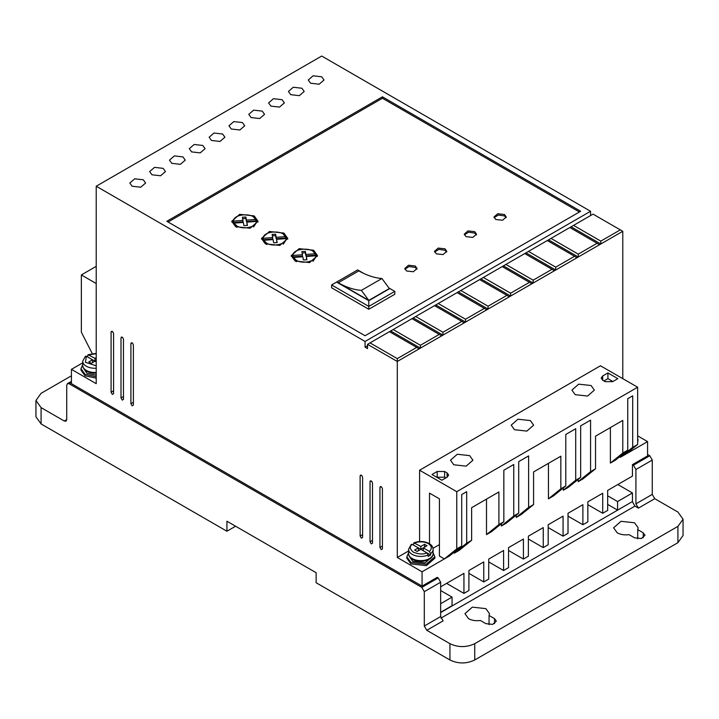 <?xml version="1.0" encoding="UTF-8"?>
<svg xmlns="http://www.w3.org/2000/svg" width="719" height="719" viewBox="0 0 719 719"><rect width="100%" height="100%" fill="white"/><g stroke="black" fill="none" stroke-linecap="round" stroke-linejoin="round"><path stroke-width="1.08" d="M430.654 553.576L429.396 551.419L423.311 547.905L427.023 545.757L424.543 544.328L420.831 546.467L413.91 542.827C419.24 540.877 424.318 541.101 429.135 543.519C431.697 545.029 433.009 546.961 433.099 549.334A12.268 7.082 180 0 1 430.654 553.576L430.654 555.005L428.173 556.434L428.173 555.005A12.268 7.082 180 0 1 412.158 554.34A12.268 7.082 180 0 1 408.563 549.334L408.563 553.531A12.268 7.082 180 0 0 412.158 558.537A12.268 7.082 180 0 0 425.522 560.074A12.268 7.082 180 0 0 433.099 553.531L433.099 549.334M617.208 532.806L613.613 527.8L621.009 521.302L634.553 522.794L638.148 527.8L637.726 529.633L643.226 532.806L645.024 535.313L641.33 538.558L634.553 537.812L629.053 534.639C624.541 535.242 620.596 534.63 617.208 532.806M637.726 538.792L637.726 529.633M468.527 618.646L464.941 613.64L472.329 607.142L485.873 608.634L489.468 613.64L489.055 615.473L494.546 618.646L496.344 621.153L492.65 624.398L485.873 623.652L480.382 620.479C475.87 621.081 471.916 620.47 468.527 618.646M489.055 624.631L489.055 615.473M96.22 376.702L85.067 374.365L80.959 368.64L82.712 364.722M80.959 368.64L80.959 370.069L85.067 375.794L96.22 378.131M433.099 552.857L434.851 556.767L426.196 564.244L410.917 562.492L406.81 556.767L408.563 552.857M434.851 556.767L434.851 558.205L426.394 565.628L410.917 563.921L406.81 558.205L406.81 556.767M637.654 437.565L637.654 441.349M638.041 439.462L637.654 442.778M381.178 549.622L382.418 548.903L381.178 549.622L379.947 547.474L382.418 546.045M122.239 400.115L123.47 399.404L122.239 400.115L120.999 397.967L123.47 396.537M361.36 538.172L362.601 537.461L361.36 538.172L360.12 536.023L362.601 534.594M301.89 88.23L293.298 87.251L288.427 91.457L290.737 94.674L299.329 95.663L304.2 91.457L301.89 88.23M282.064 99.68L273.472 98.692L268.6 102.898L270.91 106.115L279.502 107.104L284.373 102.898L282.064 99.68M321.708 76.789L313.116 75.801L308.253 80.007L310.563 83.224L319.155 84.213L324.017 80.007L321.708 76.789M262.237 111.121L253.645 110.142L248.783 114.339L251.093 117.565L259.685 118.545L264.547 114.339L262.237 111.121M242.42 122.572L233.828 121.583L228.957 125.789L231.266 129.007L239.858 129.995L244.73 125.789L242.42 122.572M222.593 134.013L214.001 133.024L209.13 137.23L211.44 140.457L220.032 141.436L224.903 137.23L222.593 134.013M202.767 145.463L194.175 144.474L189.313 148.68L191.622 151.898L200.215 152.886L205.077 148.68L202.767 145.463M182.95 156.904L174.349 155.915L169.486 160.121L171.796 163.339L180.388 164.327L185.25 160.121L182.95 156.904M163.123 168.354L154.531 167.365L149.66 171.571L151.97 174.789L160.562 175.778L165.433 171.571L163.123 168.354M143.297 179.795L134.705 178.806L129.833 183.012L132.143 186.23L140.744 187.219L145.606 183.012L143.297 179.795M371.274 543.897L372.505 543.178L371.274 543.897L370.033 541.749L372.505 540.32M112.326 394.389L113.566 393.679L112.326 394.389L111.085 392.25L113.566 390.812M132.143 405.84L133.383 405.121L132.143 405.84L130.912 403.692L133.383 402.263M453.788 464.78L450.498 460.205L457.266 454.264L469.642 455.621L472.931 460.205L466.173 466.146L453.788 464.78M575.209 394.677L571.92 390.102L578.678 384.162L591.063 385.519L594.352 390.102L587.594 396.043L575.209 394.677M514.498 429.728L511.209 425.154L517.968 419.213L530.352 420.57L533.642 425.154L526.883 431.094L514.498 429.728M96.22 372.442A12.268 7.082 180 0 1 86.307 370.411A12.268 7.082 180 0 1 82.712 365.396C82.604 367.499 83.925 369.44 86.666 371.211L96.22 373.179A11.387 6.579 180 0 1 86.927 371.292M83.593 368.362L86.927 373.296L96.22 375.174M431.58 556.937A11.387 6.579 180 0 1 412.778 559.418M409.444 556.497L412.778 561.422L425.19 562.842L432.218 556.497M406.586 271L404.788 268.493L408.482 265.248L415.258 265.994L417.047 268.493L413.353 271.746L406.586 271M416.921 269.212L415.258 267.423L409.066 266.551L404.914 269.212M436.316 253.834L434.519 251.326L438.222 248.073L444.989 248.819L446.787 251.326L443.093 254.58L436.316 253.834M446.661 252.045L444.989 250.257L438.806 249.385L434.644 252.045M466.056 236.659L464.258 234.16L467.952 230.907L474.729 231.653L476.517 234.16L472.823 237.405L466.056 236.659M476.4 234.87L474.729 233.082L468.536 232.21L464.384 234.87M495.786 219.493L493.989 216.994L497.692 213.741L504.459 214.487L506.257 216.994L502.563 220.239L495.786 219.493M506.131 217.704L504.459 215.916L498.276 215.044L494.115 217.704M235.598 226.647L231.752 221.281L239.679 214.325L254.184 215.916L258.04 221.281L250.113 228.247L235.598 226.647M257.977 222L253.519 216.985M236.272 216.985L231.815 222M265.338 243.813L261.491 238.447L269.409 231.491L283.924 233.082L287.771 238.447L279.853 245.413L265.338 243.813M287.717 239.166L283.25 234.16M266.003 234.16L261.545 239.166M295.069 260.988L291.222 255.622L299.149 248.657L313.655 250.257L317.51 255.622L309.583 262.579L295.069 260.988M317.447 256.332L312.99 251.326M295.743 251.326L291.285 256.332M236.839 227.366L233.963 224.562L233.963 223.133L243.346 222.423L243.948 225.64L247.435 225.424L246.824 222.153L256.279 221.443C256.557 226.997 243.292 230.071 236.839 225.937L233.963 223.133M266.578 244.532L263.702 241.728L263.702 240.299L273.076 239.589L273.687 242.806L277.166 242.591L276.554 239.328L286.018 238.609C286.297 244.172 273.022 247.237 266.578 243.103L263.702 240.299M296.309 261.698L293.433 258.903L293.433 257.465L302.816 256.755L303.418 259.972L306.905 259.757L306.294 256.494L315.749 255.775C316.036 261.339 302.762 264.403 296.309 260.269L293.433 257.465M632.199 501.691L440.657 612.57M498.887 524.582L486.493 534.594L491.454 531.736L503.839 521.724L498.887 524.582L498.887 491.958L471.628 507.695L471.628 540.32L459.234 550.332L454.282 553.199L466.676 543.178L466.676 491.679L461.715 494.537L461.715 546.045L449.33 556.057L422.071 571.794L422.071 586.102L437.188 577.375L438.177 577.941L421.819 587.387L424.3 591.674L424.3 626.015L426.78 630.302L449.941 643.685C458.219 647.549 466.478 647.549 474.729 643.685L677.918 526.371L683.05 519.217L677.918 512.063L654.748 498.689L652.268 494.393L652.268 460.061L649.796 455.765L647.567 454.48M424.3 626.015L440.657 616.569L440.657 582.237L438.177 577.941M440.657 616.569L443.129 620.865L426.78 630.302M632.45 501.835L634.922 506.131L440.954 618.115M654.748 498.689L638.391 508.126L634.922 506.131M638.391 508.126L635.92 503.839L652.268 494.393M649.796 455.765L633.439 465.211L635.92 469.498L635.92 503.839M633.439 465.211L632.45 464.636L647.567 455.909L647.567 441.601L620.308 457.338L620.308 456.197M440.657 586.812L463.944 573.367L463.944 593.4L468.905 590.533L468.905 570.509L483.77 561.925L483.77 581.95L488.722 579.092L488.722 559.058L503.597 550.475L503.597 570.509L508.549 567.642L508.549 547.617L523.414 539.034L523.414 559.058L528.375 556.2L528.375 536.167L543.24 527.584L543.24 547.617L548.193 544.75L548.193 524.726L563.067 516.143L563.067 536.167L568.019 533.309L568.019 513.276L582.884 504.693L582.884 524.726L587.845 521.868L587.845 501.835L602.711 493.252L602.711 513.276L607.672 510.418L607.672 490.394L632.45 476.086L632.45 464.636M607.672 504.414L617.576 510.131L632.45 501.547L632.45 492.964L617.828 484.525M71.433 375.794L41.082 393.32L35.95 400.474L41.082 407.628L64.252 421.001L66.732 419.572L66.004 421.181L64.252 421.001M440.657 612.282L452.053 605.704L452.053 597.112L440.657 603.699M440.657 590.533L452.053 597.112M82.712 362.843L71.433 369.359L71.433 383.667L422.071 586.102M625.26 454.48L637.654 444.468L632.693 447.326L632.693 395.827L627.741 398.686L627.741 450.184L615.347 460.205L610.395 463.063L610.395 427.58M578.184 481.658L590.569 471.646L595.53 468.788L583.136 478.8L578.184 481.658L578.184 479.375M590.569 471.646L590.569 420.148L580.655 425.864L580.655 477.371L568.271 487.383L563.31 490.25L563.31 487.958M580.655 477.371L575.703 480.229L575.703 428.731L565.79 434.447L565.79 485.954L553.396 495.966L548.444 498.833L548.444 463.351M565.79 485.954L560.838 488.812L560.838 456.197L533.579 471.934L533.579 504.549L521.185 514.57L516.233 517.428L516.233 515.137M516.233 517.428L528.618 507.416L528.618 455.909L518.705 461.634L518.705 513.132L506.32 523.153L501.368 526.011L501.368 523.72M486.493 534.594L486.493 499.112M454.282 553.199L454.282 552.048M421.819 587.387L69.204 383.811L67.451 383.631L66.732 385.24L66.732 419.572M632.45 492.964L617.576 501.547L607.672 495.822M617.576 501.547L617.576 510.131M449.941 643.685L449.941 659.988L316.135 582.741L316.135 572.719L226.925 521.221L226.925 531.233L41.082 423.94L41.082 407.628M35.95 400.474L35.95 416.786L41.082 423.94M548.193 527.584L563.067 536.167M528.375 539.034L543.24 547.617M508.549 550.475L523.414 559.058M488.722 561.925L503.597 570.509M468.905 573.367L483.77 581.95M446.598 583.379L463.944 593.4M381.178 486.673L379.947 487.383L379.947 547.474M382.418 548.903L382.418 488.812C381.591 486.493 380.773 486.017 379.947 487.383L380.306 486.583M122.239 337.166L120.999 337.885L120.999 397.967M123.47 399.404L123.47 339.314C122.652 336.995 121.826 336.51 120.999 337.885L121.358 337.076M361.36 475.223L360.12 475.942L360.12 536.023M362.601 537.461L362.601 477.371C361.774 475.043 360.947 474.567 360.12 475.942L360.48 475.133M420.417 345.273L393.167 329.536L390.687 330.965L420.417 348.131L441.736 335.827L439.255 334.398L420.417 345.273L420.417 348.131L397.292 361.486L397.292 358.628L370.033 342.891L367.553 344.32L397.292 361.486L397.292 557.486L422.071 571.794M367.553 344.32L367.553 348.607L365.072 347.178L365.072 341.453L590.569 211.269L321.708 56.046L96.22 186.23L365.072 341.453M71.433 369.359L96.22 383.667L96.22 186.23M371.274 480.948L370.033 481.658L370.033 541.749M372.505 543.178L372.505 483.096C371.687 480.768 370.86 480.292 370.033 481.658L370.393 480.858M112.326 331.441L111.085 332.16L111.085 392.25M113.566 393.679L113.566 333.589C112.739 331.27 111.912 330.794 111.085 332.16L111.445 331.36M132.143 342.891L130.912 343.601L130.912 403.692M133.383 405.121L133.383 345.039C132.557 342.711 131.739 342.235 130.912 343.601L131.271 342.801M96.22 266.354L81.346 274.937L81.346 332.16L92.257 353.568M590.569 215.565L590.569 211.269M622.78 378.652L622.78 231.302L593.049 214.127L569.843 227.528L597.103 243.265L578.265 254.14L578.265 256.998L622.78 231.302M647.567 441.601L637.654 435.885M587.845 504.693L602.711 513.276M568.019 516.143L582.884 524.726M408.563 550.979L397.292 557.486M461.715 546.045L456.763 548.903L444.369 558.915L439.417 556.057L439.417 498.833L429.504 493.108L429.504 543.744M439.417 544.607L433 548.318M471.628 540.32L466.676 543.178M518.705 513.132L513.752 515.999L513.752 464.492L503.839 470.217L503.839 521.724M513.752 515.999L501.368 526.011M533.579 504.549L528.618 507.416M560.838 488.812L548.444 498.833M575.703 480.229L563.31 490.25M595.53 468.788L595.53 436.163L622.78 420.426L622.78 453.051L610.395 463.063M627.741 450.184L622.78 453.051M632.693 447.326L620.308 457.338M677.918 526.371L677.918 542.683L683.05 535.529L683.05 519.217M677.918 542.683L474.729 659.988L474.729 643.685M449.941 659.988C458.21 663.916 466.469 663.916 474.729 659.988M235.598 526.227L226.925 531.233M456.763 548.903L456.763 491.679L637.654 387.235L600.482 365.782L419.59 470.217L419.59 541.551M577.024 257.717L578.265 256.998L548.534 239.831L547.294 240.55L574.553 256.288L555.715 267.153L555.715 270.02L577.024 257.717L574.553 256.288M554.475 270.73L555.715 270.02L525.984 252.854L524.744 253.564L552.003 269.301L533.165 280.176L533.165 283.034L554.475 270.73L552.003 269.301M531.925 283.753L533.165 283.034L503.435 265.868L502.195 266.587L529.454 282.324L510.616 293.19L510.616 296.057L531.925 283.753L529.454 282.324M509.376 296.767L510.616 296.057L480.885 278.891L479.645 279.601L506.904 295.338L488.066 306.213L488.066 309.071L509.376 296.767L506.904 295.338M486.826 309.79L488.066 309.071L458.336 291.905L457.095 292.624L484.354 308.361L465.517 319.236L465.517 322.094L486.826 309.79L484.354 308.361M464.285 322.804L465.517 322.094L435.786 304.928L434.546 305.638L461.805 321.375L442.967 332.25L442.967 335.108L464.285 322.804L461.805 321.375M441.736 335.827L442.967 335.108L413.236 317.942L411.996 318.661L439.255 334.398M367.553 345.749L365.072 347.178M382.418 96.822L166.835 221.281L365.072 335.737L580.655 211.269L382.418 96.822L382.418 98.251L168.075 222M81.346 274.937L96.22 283.52M456.763 491.679L419.59 470.217M637.654 387.235L637.654 444.468M447.092 477.227L447.092 472.931L448.638 475.079L447.092 477.227L441.888 480.229L431.984 474.504L437.188 471.502L444.621 471.502L444.621 477.227L437.188 477.227L437.188 471.502M447.092 472.931L444.621 471.502M605.191 381.663L602.711 380.225L601.174 378.086L602.711 375.938L607.914 372.936L617.828 378.652L612.624 381.663L605.191 381.663M571.084 226.809L600.814 243.984L600.814 241.117L620.308 229.864M599.574 244.694L597.103 243.265M397.292 358.628L416.705 347.412L419.186 348.85M370.033 342.891L389.446 331.675L416.705 347.412M579.415 211.988L382.418 98.251M600.814 241.117L573.555 225.38M607.914 372.936L607.914 378.652L612.876 381.519M607.914 378.652L603.951 380.944M578.265 254.14L551.006 238.402L569.843 227.528M555.715 267.153L528.456 251.416L547.294 240.55M533.165 280.176L505.906 264.439L524.744 253.564M510.616 293.19L483.357 277.453L502.195 266.587M488.066 306.213L460.816 290.476L479.645 279.601M465.517 319.236L438.266 303.499L457.095 292.624M442.967 332.25L415.717 316.513L434.546 305.638M393.167 329.536L411.996 318.661M390.687 330.965L389.446 331.675M394.812 291.384L389.851 288.526L368.793 300.686L368.793 306.402L394.812 291.384L394.812 294.242L368.793 309.269L331.621 287.807L331.621 284.949L368.793 306.402L368.793 309.269M445.861 477.937L444.621 477.227M551.006 238.402L548.534 239.831M528.456 251.416L525.984 252.854M505.906 264.439L503.435 265.868M483.357 277.453L480.885 278.891M460.816 290.476L458.336 291.905M438.266 303.499L435.786 304.928M415.717 316.513L413.236 317.942M368.793 300.686L336.582 282.082L331.621 284.949M336.582 282.082L357.64 269.922L363.661 273.4M388.988 288.022L389.851 288.526M242.968 221.838L233.504 222.557L233.504 221.128L242.968 220.409L242.968 221.838M242.968 220.409L242.375 217.246L245.862 217.021L246.446 220.149L255.82 219.43L255.82 220.868L246.446 221.578L245.862 218.459L242.645 218.657M247.165 225.442L246.824 222.153M256.279 221.443L256.279 222.872L253.519 227.006M272.708 239.005L263.244 239.724L263.244 238.295L272.708 237.576L272.708 239.005M272.708 237.576L272.115 234.412L275.593 234.196L276.177 237.315L285.56 236.605L285.56 238.034L276.177 238.744L275.593 235.625L272.375 235.823M286.018 238.609L286.018 240.038L283.259 244.172M276.905 242.609L276.554 239.328M302.438 256.18L292.984 256.89L292.984 255.461L302.438 254.742L302.438 256.18M302.438 254.742L301.845 251.578L305.332 251.362L305.917 254.481L315.29 253.771L315.29 255.2L305.917 255.91L305.332 252.791L302.115 252.989M315.749 255.775L315.749 257.204L312.99 261.339M306.636 259.775L306.294 256.494M87.637 356.966L87.637 355.528L88.886 354.827L96.22 353.748M429.396 551.419C432.263 548.66 431.885 546.054 428.263 543.609C424.03 541.524 419.519 541.299 414.737 542.953L413.488 543.663L413.488 545.092M389.356 288.526L368.793 300.398L338.245 282.756L358.808 270.883C366.852 275.413 374.554 277.956 381.924 278.505L389.356 288.526M245.862 217.021L245.862 218.459M246.446 220.149L246.446 221.578M233.504 221.128C233.091 213.876 252.98 212.357 255.82 219.43M275.593 234.196L275.593 235.625M276.177 237.315L276.177 238.744M263.244 238.295C262.821 231.042 282.711 229.532 285.56 236.605M305.332 251.362L305.332 252.791M305.917 254.481L305.917 255.91M292.984 255.461C292.561 248.208 312.45 246.698 315.29 253.771M96.22 353.415L88.06 354.701L94.98 358.341L94.98 361.199L96.22 361.918M96.22 365.8L85.417 362.295L86.406 356.256L85.157 356.966M411.007 545.092L412.257 544.382L418.35 547.905L414.638 550.044L417.11 551.473L420.831 549.334L426.924 552.848L428.173 555.005M368.793 300.398L361.36 290.386L381.924 278.505M361.36 290.386C353.991 289.829 346.279 287.294 338.245 282.756M96.22 357.622L94.98 358.341M91.259 363.347L94.98 361.199L92.499 359.77L88.779 361.918L91.259 363.347M86.406 356.256L92.499 359.77L92.499 362.637M96.22 360.489L94.98 361.199M418.35 550.763L418.35 547.905L420.831 549.334L423.311 547.905L423.311 550.763M426.933 552.857L430.654 555.005M420.831 549.334L420.831 546.467M424.543 547.186L424.543 544.328M96.22 368.245A12.268 7.082 180 0 1 86.307 366.214A12.268 7.082 180 0 1 82.712 361.199L82.712 365.396M440.657 582.237L424.3 591.674M652.268 460.061L635.92 469.498M69.204 383.811L71.433 382.517M643.226 537.812L643.226 532.806M494.546 623.652L494.546 618.646M602.711 375.938L602.711 380.225M426.924 552.848C423.446 554.538 418.934 554.322 413.398 552.192C409.704 548.992 409.327 546.395 412.257 544.382M433.099 553.531C433.485 560.469 419.572 563.759 412.517 559.337C409.776 557.567 408.464 555.634 408.563 553.531M67.451 383.631L71.433 381.331M85.453 356.211L82.712 361.199M411.304 544.337L408.563 549.334"/></g></svg>

